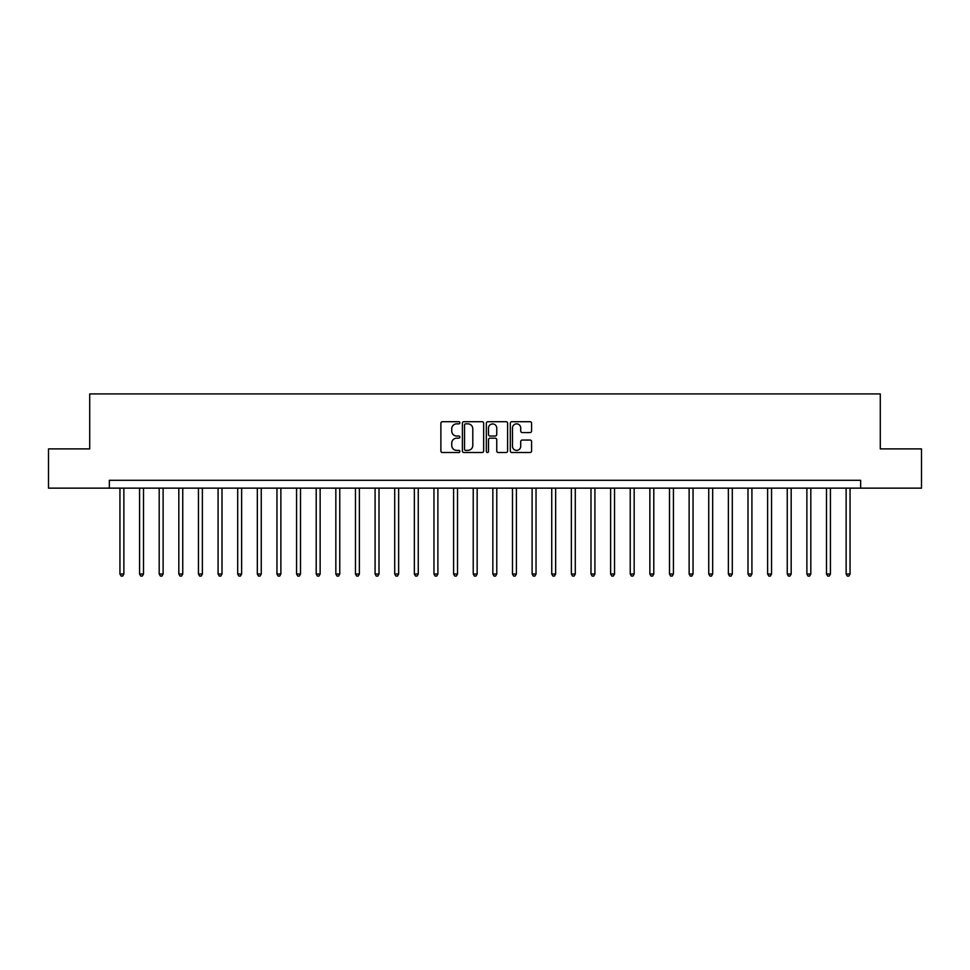 <?xml version="1.0" encoding="UTF-8"?>
<svg xmlns="http://www.w3.org/2000/svg" width="970" height="970" viewBox="0 0 970 970"><rect width="100%" height="100%" fill="white"/><g stroke="black" fill="none" stroke-linecap="round" stroke-linejoin="round"><path stroke-width="1.45" d="M459.877 422.774A1.079 1.079 0 0 0 458.798 421.695L442.429 421.695A1.54 1.54 0 0 0 440.877 423.235L440.877 450.977A1.54 1.54 0 0 0 442.429 452.517L458.798 452.517A1.079 1.079 0 0 0 459.877 451.438A1.079 1.079 0 0 0 458.798 450.371L456.676 450.371A4.935 4.935 0 0 1 451.753 445.436L451.753 443.12A4.935 4.935 0 0 1 456.676 438.185L458.798 438.185A1.079 1.079 0 0 0 459.877 437.106A1.079 1.079 0 0 0 458.798 436.027L456.676 436.027A4.935 4.935 0 0 1 451.753 431.104L451.753 428.788A4.935 4.935 0 0 1 456.676 423.854L458.798 423.854A1.079 1.079 0 0 0 459.877 422.774M530.044 432.559A1.54 1.54 0 0 0 531.584 431.019L531.584 423.235A1.54 1.54 0 0 0 530.044 421.695L511.857 421.695A1.54 1.54 0 0 0 510.317 423.235L510.317 450.977A1.54 1.54 0 0 0 511.857 452.517L530.044 452.517A1.54 1.54 0 0 0 531.584 450.977L531.584 441.58A1.54 1.54 0 0 0 530.044 440.041L522.26 440.041A1.54 1.54 0 0 0 520.72 441.58L520.72 446.236A4.122 4.122 0 0 1 516.598 450.371A4.122 4.122 0 0 1 512.475 446.236L512.475 427.976A4.122 4.122 0 0 1 516.598 423.854A4.122 4.122 0 0 1 520.72 427.976L520.72 431.019A1.54 1.54 0 0 0 522.26 432.559L530.044 432.559M109.343 488.14L48.5 488.14L48.5 448.892L89.713 448.892L89.713 393.929L880.287 393.929L880.287 448.892L921.5 448.892L921.5 488.14L860.657 488.14L860.657 480.295L109.343 480.295L109.343 488.14L860.657 488.14M483.654 423.235A1.54 1.54 0 0 0 482.114 421.695L463.927 421.695A1.54 1.54 0 0 0 462.387 423.235L462.387 450.977A1.54 1.54 0 0 0 463.927 452.517L482.114 452.517A1.54 1.54 0 0 0 483.654 450.977L483.654 423.235M487.886 421.695L506.073 421.695A1.54 1.54 0 0 1 507.613 423.235L507.613 450.977A1.54 1.54 0 0 1 506.073 452.517L498.289 452.517A1.54 1.54 0 0 1 496.749 450.977L496.749 439.725A1.54 1.54 0 0 0 495.209 438.185L490.044 438.185A1.54 1.54 0 0 0 488.504 439.725L488.504 451.438A1.079 1.079 0 0 1 487.425 452.517A1.079 1.079 0 0 1 486.346 451.438L486.346 423.235A1.54 1.54 0 0 1 487.886 421.695M465.624 423.854A1.079 1.079 0 0 0 464.545 424.933L464.545 449.292A1.079 1.079 0 0 0 465.624 450.371L467.855 450.371A4.935 4.935 0 0 0 472.79 445.436L472.79 428.788A4.935 4.935 0 0 0 467.855 423.854L465.624 423.854M496.749 428.061A4.122 4.122 0 0 0 492.627 423.938A4.122 4.122 0 0 0 488.504 428.061L488.504 434.487A1.54 1.54 0 0 0 490.044 436.027L495.209 436.027A1.54 1.54 0 0 0 496.749 434.487L496.749 428.061M119.941 488.14L119.941 574.022L123.869 574.022L123.869 488.14M123.869 574.022L122.693 576.071L121.117 576.071L119.941 574.022M139.571 488.14L139.571 574.022L143.499 574.022L143.499 488.14M143.499 574.022L142.311 576.071L140.747 576.071L139.571 574.022M159.189 488.14L159.189 574.022L163.118 574.022L163.118 488.14M163.118 574.022L161.941 576.071L160.377 576.071L159.189 574.022M178.819 488.14L178.819 574.022L182.748 574.022L182.748 488.14M182.748 574.022L181.572 576.071L179.996 576.071L178.819 574.022M198.45 488.14L198.45 574.022L202.378 574.022L202.378 488.14M202.378 574.022L201.202 576.071L199.626 576.071L198.45 574.022M218.08 488.14L218.08 574.022L221.997 574.022L221.997 488.14M221.997 574.022L220.82 576.071L219.256 576.071L218.08 574.022M237.698 488.14L237.698 574.022L241.627 574.022L241.627 488.14M241.627 574.022L240.451 576.071L238.875 576.071L237.698 574.022M257.329 488.14L257.329 574.022L261.257 574.022L261.257 488.14M261.257 574.022L260.081 576.071L258.505 576.071L257.329 574.022M276.959 488.14L276.959 574.022L280.876 574.022L280.876 488.14M280.876 574.022L279.7 576.071L278.135 576.071L276.959 574.022M296.577 488.14L296.577 574.022L300.506 574.022L300.506 488.14M300.506 574.022L299.33 576.071L297.766 576.071L296.577 574.022M316.208 488.14L316.208 574.022L320.136 574.022L320.136 488.14M320.136 574.022L318.96 576.071L317.384 576.071L316.208 574.022M335.838 488.14L335.838 574.022L339.767 574.022L339.767 488.14M339.767 574.022L338.578 576.071L337.014 576.071L335.838 574.022M355.469 488.14L355.469 574.022L359.385 574.022L359.385 488.14M359.385 574.022L358.209 576.071L356.645 576.071L355.469 574.022M375.087 488.14L375.087 574.022L379.015 574.022L379.015 488.14M379.015 574.022L377.839 576.071L376.263 576.071L375.087 574.022M394.717 488.14L394.717 574.022L398.646 574.022L398.646 488.14M398.646 574.022L397.47 576.071L395.893 576.071L394.717 574.022M414.348 488.14L414.348 574.022L418.264 574.022L418.264 488.14M418.264 574.022L417.088 576.071L415.524 576.071L414.348 574.022M433.966 488.14L433.966 574.022L437.894 574.022L437.894 488.14M437.894 574.022L436.718 576.071L435.142 576.071L433.966 574.022M453.596 488.14L453.596 574.022L457.525 574.022L457.525 488.14M457.525 574.022L456.349 576.071L454.772 576.071L453.596 574.022M473.227 488.14L473.227 574.022L477.155 574.022L477.155 488.14M477.155 574.022L475.967 576.071L474.403 576.071L473.227 574.022M492.845 488.14L492.845 574.022L496.773 574.022L496.773 488.14M496.773 574.022L495.597 576.071L494.033 576.071L492.845 574.022M512.475 488.14L512.475 574.022L516.404 574.022L516.404 488.14M516.404 574.022L515.228 576.071L513.651 576.071L512.475 574.022M532.106 488.14L532.106 574.022L536.034 574.022L536.034 488.14M536.034 574.022L534.858 576.071L533.282 576.071L532.106 574.022M551.736 488.14L551.736 574.022L555.652 574.022L555.652 488.14M555.652 574.022L554.476 576.071L552.912 576.071L551.736 574.022M571.354 488.14L571.354 574.022L575.283 574.022L575.283 488.14M575.283 574.022L574.107 576.071L572.53 576.071L571.354 574.022M590.985 488.14L590.985 574.022L594.913 574.022L594.913 488.14M594.913 574.022L593.737 576.071L592.161 576.071L590.985 574.022M610.615 488.14L610.615 574.022L614.531 574.022L614.531 488.14M614.531 574.022L613.355 576.071L611.791 576.071L610.615 574.022M630.233 488.14L630.233 574.022L634.162 574.022L634.162 488.14M634.162 574.022L632.986 576.071L631.421 576.071L630.233 574.022M649.864 488.14L649.864 574.022L653.792 574.022L653.792 488.14M653.792 574.022L652.616 576.071L651.04 576.071L649.864 574.022M669.494 488.14L669.494 574.022L673.422 574.022L673.422 488.14M673.422 574.022L672.234 576.071L670.67 576.071L669.494 574.022M689.124 488.14L689.124 574.022L693.041 574.022L693.041 488.14M693.041 574.022L691.865 576.071L690.301 576.071L689.124 574.022M708.743 488.14L708.743 574.022L712.671 574.022L712.671 488.14M712.671 574.022L711.495 576.071L709.919 576.071L708.743 574.022M728.373 488.14L728.373 574.022L732.302 574.022L732.302 488.14M732.302 574.022L731.125 576.071L729.549 576.071L728.373 574.022M748.003 488.14L748.003 574.022L751.92 574.022L751.92 488.14M751.92 574.022L750.744 576.071L749.179 576.071L748.003 574.022M767.622 488.14L767.622 574.022L771.55 574.022L771.55 488.14M771.55 574.022L770.374 576.071L768.798 576.071L767.622 574.022M787.252 488.14L787.252 574.022L791.18 574.022L791.18 488.14M791.18 574.022L790.004 576.071L788.428 576.071L787.252 574.022M806.882 488.14L806.882 574.022L810.811 574.022L810.811 488.14M810.811 574.022L809.623 576.071L808.058 576.071L806.882 574.022M826.501 488.14L826.501 574.022L830.429 574.022L830.429 488.14M830.429 574.022L829.253 576.071L827.689 576.071L826.501 574.022M846.131 488.14L846.131 574.022L850.059 574.022L850.059 488.14M850.059 574.022L848.883 576.071L847.307 576.071L846.131 574.022"/></g></svg>
